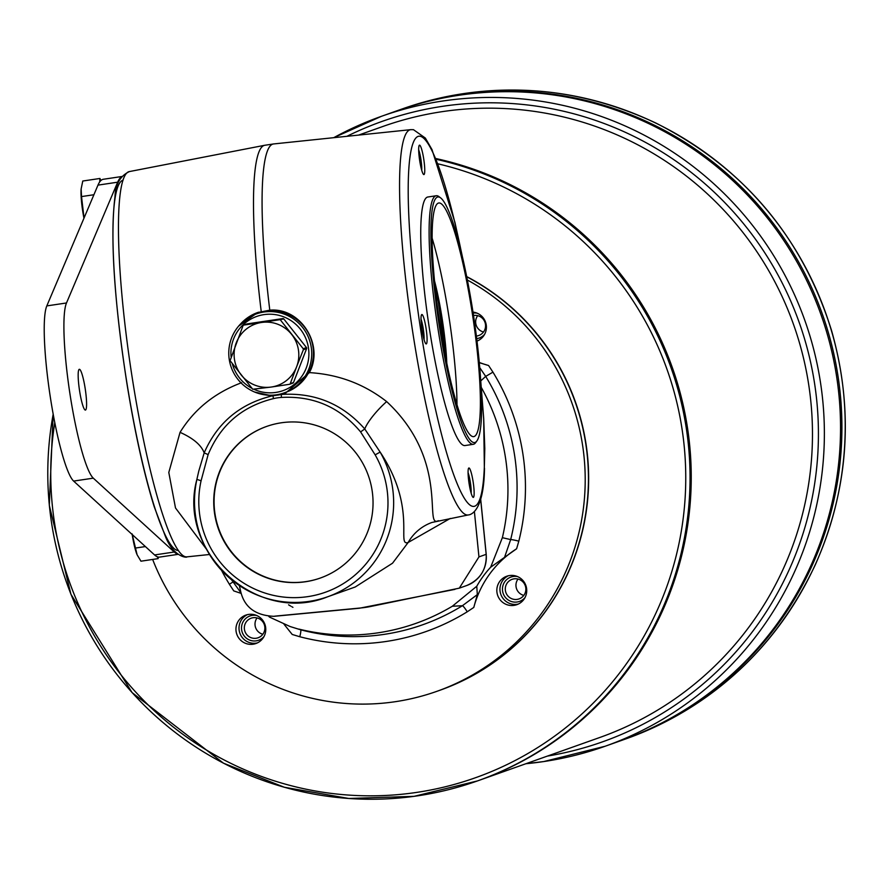 <?xml version="1.0" encoding="UTF-8"?>
<svg xmlns="http://www.w3.org/2000/svg" width="889" height="889" viewBox="0 0 889 889"><rect width="100%" height="100%" fill="white"/><g stroke="black" fill="none" stroke-linecap="round" stroke-linejoin="round"><path stroke-width="1.33" d="M256.232 313.939L257.954 313.339A41.872 41.427 70.4 0 1 312.961 346.688A41.872 41.427 70.4 0 1 285.98 392.249L284.258 392.86A41.872 41.427 70.4 0 1 230.051 363.434A41.872 41.427 70.4 0 1 256.232 313.939A41.872 41.427 70.4 0 1 311.239 347.299A41.872 41.427 70.4 0 1 284.258 392.86M450.245 518.443L408.162 542.479C395.972 546.746 417.541 508.052 380.136 452.101A100.524 99.457 70.4 0 1 327.719 596.752A100.524 99.457 70.4 0 1 228.195 576.872A100.524 99.457 70.4 0 1 196.891 479.493M196.869 479.438L198.803 470.992L196.869 479.438C176.867 552.68 257.866 625.378 327.719 596.752L355.244 586.984L392.538 563.204L408.162 542.479A45.239 44.75 70.4 0 1 431.965 522.454L468.225 514.953A194.78 27.781 -98.5 0 1 411.874 326.419A194.78 27.781 -98.5 0 1 410.84 129.65L273.679 143.94A200.858 28.648 81.5 0 0 269.789 310.172C301.082 307.35 324.385 345.477 309.361 372.613C338.387 374.358 364.146 384.015 386.637 401.584C450.323 460.846 423.364 528.633 438.344 520.71M474.404 511.631L478.949 556.903L459.313 588.151L370.824 606.454A100.546 99.479 -109.6 0 1 360.523 607.987L274.645 616.166M99.679 181.956L99.957 178.467L82.777 181.023L81.132 188.957L81.521 196.58L93.912 194.735M81.521 196.58L84.033 218.049M132.094 533.889L137.106 554.78L140.951 561.192L158.131 558.625L157.342 556.781M158.253 557.047L158.131 558.625M121.393 176.978A190.991 27.237 81.5 0 0 117.659 182.189L66.497 302.971A90.467 12.902 81.5 0 0 69.987 394.083A90.467 12.902 81.5 0 0 93.301 478.16L174.255 552.013A190.991 27.237 81.5 0 0 177.556 554.025M178 554.358L159.642 557.092A190.991 27.237 81.5 0 1 154.575 554.947L73.62 481.082A90.467 12.902 81.5 0 1 50.306 397.016A90.467 12.902 81.5 0 1 46.817 305.905L97.979 185.123L117.659 182.189M483.505 332.008A10.39 10.279 70.4 0 1 477.704 315.662M476.371 336.053A10.39 10.279 -109.6 0 0 485.25 323.24A10.39 10.279 -109.6 0 0 473.515 315.495M473.148 313.084A12.902 12.768 70.4 0 1 477.149 313.184M484.649 334.286A12.902 12.768 70.4 0 1 476.693 338.631M262.866 634.257A10.39 10.279 70.4 0 1 257.054 617.922M524.955 597.675A12.902 12.768 70.4 0 1 502.596 591.118A12.902 12.768 70.4 0 1 517.454 576.561M253.054 617.722A10.39 10.279 -109.6 0 0 244.453 629.501A10.39 10.279 -109.6 0 0 258.11 637.769A10.39 10.279 -109.6 0 0 253.054 617.722M264.011 636.535A12.902 12.768 70.4 0 1 241.652 629.99A12.902 12.768 70.4 0 1 256.51 615.432M523.81 595.397A10.39 10.279 70.4 0 1 518.009 579.05M514.009 578.85A10.39 10.279 -109.6 0 0 505.408 590.629A10.39 10.279 -109.6 0 0 519.054 598.908A10.39 10.279 -109.6 0 0 514.009 578.85M479.26 362.445A100.524 99.457 70.4 0 0 488.572 365.501L479.282 362.679M466.747 276.79A226.173 223.772 70.4 0 1 587.973 493.217A226.173 223.772 70.4 0 1 440.099 690.186L436.866 691.331A226.173 223.772 70.4 0 1 395.361 701.688A226.173 223.772 70.4 0 1 152.652 559.448M221.594 570.438A218.761 216.438 70.4 0 0 229.384 584.262L233.763 590.907L241.163 593.408M268.756 616.366A100.524 99.457 70.4 0 1 269.567 617.122L290.114 626.534L300.682 629.812A211.249 209.004 -109.6 0 0 462.38 605.731L477.326 594.608L473.793 607.431A100.524 99.457 70.4 0 1 516.62 548.769L490.672 567.215L502.363 537.689L510.664 539.59A7.534 0.611 -165.9 0 1 518.809 541.157L516.62 548.769M284.058 624.278L292.225 634.468L299.793 636.735A7.534 0.911 104.7 0 0 300.682 629.812L290.114 626.534M473.793 607.431L467.236 611.799A7.534 1.067 -121.7 0 0 462.38 605.731L452.312 606.254L476.771 586.251L477.326 594.608M476.771 586.251A100.524 99.457 70.4 0 1 490.672 567.215M478.049 340.654A15.08 14.913 70.4 0 1 476.96 340.865M472.992 312.106A15.08 14.913 70.4 0 1 476.993 341.109M518.354 604.031A15.08 14.913 70.4 0 1 508.319 575.783M514.075 605.365A15.08 14.913 70.4 0 1 506.741 576.25A15.08 14.913 70.4 0 1 525.855 585.462A15.08 14.913 70.4 0 1 514.075 605.365M257.41 642.903A15.08 14.913 70.4 0 1 247.375 614.655M253.121 644.225A15.08 14.913 70.4 0 1 245.797 615.121A15.08 14.913 70.4 0 1 264.9 624.334A15.08 14.913 70.4 0 1 253.121 644.225M231.585 579.828L241.03 592.93M452.312 606.254A207.67 205.47 70.4 0 1 298.926 629.101M481.46 387.737A207.67 205.47 70.4 0 1 502.363 537.689M504.563 557.303L510.664 539.59A211.249 209.004 -109.6 0 0 485.683 376.391L479.716 367.602M434.532 280.935A69.109 9.857 -98.5 0 1 446.8 363.323M435.21 287.836A69.109 9.857 -98.5 0 1 435.41 288.658M445.389 355.689A69.109 9.857 -98.5 0 1 445.445 356.522M178.245 550.491A187.246 26.703 -98.5 0 1 124.771 369.179A187.246 26.703 -98.5 0 1 123.082 180.156M79.265 369.324A20.603 2.934 81.5 0 0 79.51 390.404A20.603 2.934 81.5 0 0 85.411 410.062A20.603 2.934 81.5 0 0 85.288 389.249A20.603 2.934 81.5 0 0 79.343 369.302A20.603 2.934 81.5 0 0 79.265 369.324M121.726 176.533L103.368 179.267A190.991 27.237 81.5 0 0 97.979 185.123M132.194 534.533A25.125 3.589 81.5 0 0 136.75 553.903A25.125 3.589 81.5 0 0 136.884 554.225M198.792 471.048L204.181 452.868C201.281 445.089 193.235 438.244 180.056 432.343C194.247 409.318 214.76 392.771 241.619 382.703M206.37 549.08L175.5 507.975L168.799 472.459L180.056 432.343M289.47 384.304L271.401 387.026A32.671 32.326 70.4 0 1 236.296 342.732A32.671 32.326 70.4 0 1 291.692 334.475A32.671 32.326 70.4 0 1 296.626 366.757L290.247 383.681L293.514 382.514L306.627 348.566A1 0.989 -109.6 0 0 306.472 347.566L283.791 318.951A1 0.989 -109.6 0 0 282.858 318.573L247.064 323.907A1 0.989 -109.6 0 0 246.709 324.041M306.627 348.566L303.36 349.721L296.626 366.757A32.671 32.326 70.4 0 1 271.401 387.026L252.754 389.26L230.062 360.645L243.019 325.696M285.402 393.36L282.113 394.405C315.184 392.549 342.732 404.062 364.757 428.954A30.159 7.268 134.1 0 1 386.637 401.584M360.601 431.91L364.757 428.954L380.136 452.101L375.147 454.846L360.601 431.91C339.92 407.206 313.517 395.705 281.402 397.427A50.506 49.973 -109.6 0 0 273.468 398.616C242.264 406.317 220.483 424.986 208.126 454.612L201.081 480.771A95.501 94.478 -109.6 0 0 307.827 596.63A95.501 94.478 -109.6 0 0 375.147 454.846M269.789 310.172L257.632 312.539L238.652 326.096M423.964 174.555A14.869 2.122 -98.5 0 1 423.586 174.466A14.869 2.122 -98.5 0 1 419.619 160.176A14.869 2.122 -98.5 0 1 419.241 145.363A14.869 2.122 -98.5 0 1 423.62 158.286A14.869 2.122 -98.5 0 1 423.964 174.555M473.359 497.373A14.869 2.122 -98.5 0 1 472.981 497.284A14.869 2.122 -98.5 0 1 469.014 482.994A14.869 2.122 -98.5 0 1 468.647 468.17A14.869 2.122 -98.5 0 1 473.015 481.105A14.869 2.122 -98.5 0 1 473.359 497.373M426.298 343.91A14.869 2.122 -98.5 0 1 425.92 343.821A14.869 2.122 -98.5 0 1 421.953 329.53A14.869 2.122 -98.5 0 1 421.586 314.706A14.869 2.122 -98.5 0 1 425.953 327.641A14.869 2.122 -98.5 0 1 426.298 343.91M476.882 440.944L475.648 442.633A125.649 17.924 -98.5 0 1 473.781 444.189A125.649 17.924 -98.5 0 1 473.292 444.311L464.925 445.556A125.649 17.924 -98.5 0 1 428.687 323.918A125.649 17.924 -98.5 0 1 427.909 196.991L436.266 195.747A125.649 17.924 -98.5 0 1 439.022 196.658L440.677 197.925A124.149 17.702 -98.5 0 1 473.77 317.195A124.149 17.702 -98.5 0 1 476.882 440.944A124.149 17.702 -98.5 0 1 475.026 442.478A124.149 17.702 -98.5 0 1 437.71 315.251A124.149 17.702 -98.5 0 1 440.677 197.925M421.73 170.321A12.357 1.767 81.5 0 0 418.686 149.863M483.683 418.341L484.794 448.501L484.338 466.814L483.683 418.341L480.638 379.992M303.36 349.721L303.205 348.732L306.472 347.566M282.113 394.405L272.145 395.894C240.008 403.75 217.349 422.742 204.181 452.868L208.126 454.612M285.725 393.238A42.728 42.272 70.4 0 1 265.511 394.916M240.386 324.174A42.728 42.272 70.4 0 1 258.61 312.206M320.473 577.994A80.421 79.566 70.4 0 1 305.894 581.617A80.421 79.566 70.4 0 1 216.549 521.51A80.421 79.566 70.4 0 1 266.644 426.431M424.064 339.676A12.357 1.767 81.5 0 0 421.019 319.207M474.115 436.521A118.115 16.847 -98.5 0 1 473.659 436.632A118.115 16.847 -98.5 0 1 439.599 322.296A118.115 16.847 -98.5 0 1 438.855 202.981A118.115 16.847 -98.5 0 1 472.67 315.695A118.115 16.847 -98.5 0 1 474.115 436.521M473.292 444.311A125.649 17.924 -98.5 0 1 437.055 322.674A125.649 17.924 -98.5 0 1 436.266 195.747M196.913 479.393L201.081 480.771M283.791 318.951L279.591 319.74L282.858 318.573M432.165 238.274A118.115 16.847 -98.5 0 1 456.979 404.828M254.465 389.515A39.36 38.938 -109.6 0 0 308.439 347.788A39.36 38.938 -109.6 0 0 263.955 314.628A39.36 38.938 -109.6 0 0 231.051 356.578M232.251 363.501A39.36 38.938 -109.6 0 0 251.965 388.315M280.524 320.107L303.205 348.732M285.091 393.471L309.361 372.613M247.064 323.907L243.797 325.074L279.591 319.74M292.737 383.137A1 0.989 -109.6 0 0 293.514 382.514M471.137 493.139A12.357 1.767 81.5 0 0 468.081 472.67M254.532 392.005L272.145 395.894M305.549 581.739A80.421 79.566 70.4 0 1 216.183 521.543A80.421 79.566 70.4 0 1 266.478 426.487A80.421 79.566 70.4 0 1 368.368 475.648A80.421 79.566 70.4 0 1 320.307 578.05A80.421 79.566 70.4 0 1 305.549 581.739M99.957 178.467L100.868 180.567M135.317 548.068L145.396 546.568M136.75 553.903L137.106 554.78M81.11 189.179L81.11 189.179A25.125 3.589 81.5 0 1 81.132 188.957L81.11 189.179A25.125 3.589 81.5 0 0 82.699 211.071A25.125 3.589 81.5 0 0 83.955 218.238M466.703 276.59A226.173 223.772 70.4 0 1 588.185 493.062A226.173 223.772 70.4 0 1 440.199 690.153M358.589 135.095L382.837 126.482A324.185 320.751 70.4 0 1 793.588 324.629A324.185 320.751 70.4 0 1 599.831 737.47L478.604 780.52A324.185 320.751 70.4 0 0 690.475 454.824A324.185 320.751 70.4 0 0 435.899 158.542A324.185 320.751 70.4 0 1 690.475 454.824A324.185 320.751 70.4 0 1 478.604 780.52L477.404 780.942A324.185 320.751 -109.6 0 0 689.331 456.024A324.185 320.751 -109.6 0 0 436.199 159.298M398.283 110.325A334.242 330.697 70.4 0 1 398.972 110.08A334.242 330.697 70.4 0 1 822.447 314.373A334.242 330.697 70.4 0 1 622.689 740.015A334.242 330.697 70.4 0 1 622 740.259M389.549 113.548A334.242 330.697 70.4 0 1 397.605 110.569L398.961 110.092A334.242 330.697 70.4 0 1 822.447 314.384A334.242 330.697 70.4 0 1 622.678 740.015L621.322 740.504A334.242 330.697 70.4 0 1 613.188 743.271M397.605 110.569A334.242 330.697 70.4 0 1 821.08 314.862A334.242 330.697 70.4 0 1 621.322 740.504L605.142 746.249A334.242 330.697 -109.6 0 0 814.168 351.211A334.242 330.697 -109.6 0 0 442.744 101.013A334.242 330.697 -109.6 0 0 381.425 116.315A334.242 330.697 -109.6 0 0 333.731 137.684L381.425 116.315L397.594 110.569A334.242 330.697 70.4 0 1 821.069 314.862A334.242 330.697 70.4 0 1 621.311 740.504M467.392 280.024A226.173 223.772 70.4 0 1 584.584 496.562A226.173 223.772 70.4 0 1 436.866 691.331M488.572 365.501L492.951 372.147L485.683 376.391L480.805 380.881M288.569 604.82A148.274 146.696 -109.6 0 0 290.792 606.131M291.825 606.709A148.274 146.696 -109.6 0 0 292.926 607.331M46.817 305.905L66.497 302.971M73.62 481.082L93.301 478.16M435.31 288.781A55.285 7.89 -98.5 0 1 445.267 355.589M261.21 311.45A200.858 28.648 -98.5 0 1 264.744 145.274L273.679 143.94M264.744 145.274L129.383 171.577A194.78 27.781 81.5 0 0 130.772 368.29A194.78 27.781 81.5 0 0 186.768 556.87L209.471 554.503M461.669 253.587A187.246 26.703 81.5 0 0 410.085 156.264A187.246 26.703 81.5 0 0 438.244 421.13A187.246 26.703 81.5 0 0 484.338 466.814M459.313 588.151L466.547 585.584A30.159 29.837 -109.6 0 0 486.172 554.336L486.172 554.28M478.949 556.903L486.172 554.336L480.66 499.429M480.46 377.414L483.76 419.675M272.945 395.861L273.468 398.616M281.402 397.427L281.324 394.616M154.575 554.947L174.255 552.013M53.184 414.174A324.185 320.751 -109.6 0 0 417.93 795.788A324.185 320.751 -109.6 0 0 477.404 780.942L414.03 796.344L348.788 798.478L284.391 787.276L223.472 763.184L132.072 692.587L70.92 594.274L49.306 505.352L53.162 414.063M54.785 422.642A320.529 317.129 -109.6 0 0 416.719 792.399A320.529 317.129 -109.6 0 0 685.575 488.728A320.529 317.129 -109.6 0 0 437.933 163.832M402.273 108.914C488.35 79.777 572.783 84.444 655.593 122.915C743.348 167.21 802.022 236.474 831.604 330.708C854.262 410.918 848.817 488.972 815.28 564.859C775.541 648.626 712.445 706.622 625.989 738.837A334.242 330.697 -109.6 0 0 835.015 343.81A334.242 330.697 -109.6 0 0 463.591 93.612A334.242 330.697 -109.6 0 0 402.273 108.914L398.972 110.08M543.824 761.551A334.242 330.697 -109.6 0 0 605.142 746.249L543.79 761.551L525.91 763.718A334.242 330.697 -109.6 0 0 543.824 761.551M346.921 136.306A329.208 325.718 70.4 0 1 802.289 331.586A329.208 325.718 70.4 0 1 547.368 756.095M492.951 372.147A218.761 216.438 70.4 0 1 518.809 541.157M229.384 584.262L232.962 581.995M467.236 611.799A218.761 216.438 70.4 0 1 299.793 636.735M239.374 585.595L240.741 591.707C244.508 607.309 255.599 615.51 274.012 616.321L359.367 608.243L454.912 589.374M435.232 287.992L438.133 300.349L445.422 356.378M484.494 468.214C483.849 516.542 467.536 514.909 468.225 514.953M462.269 256.121L454.912 222.306L432.01 149.63L425.342 138.051L413.463 129.683L410.84 129.65M129.383 171.577C120.215 175.944 115.426 184.279 114.992 196.58C110.08 237.052 114.025 299.182 126.827 382.97C134.806 432.376 143.951 473.659 154.253 506.841L165.565 536.845C174.222 558.236 188.068 557.747 186.768 556.87M243.619 325.118L246.875 323.952M466.547 585.584C480.227 579.717 486.794 569.293 486.216 554.303L480.705 499.296M289.658 384.259L292.926 383.092M625.989 738.837L622.689 740.015"/></g></svg>

